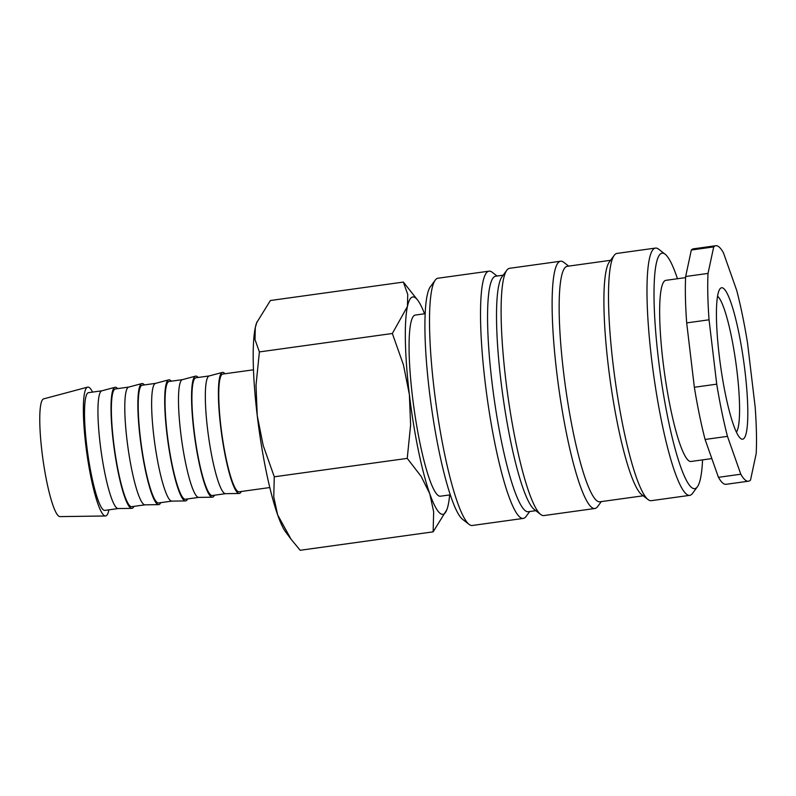 <?xml version="1.0" encoding="UTF-8"?>
<svg xmlns="http://www.w3.org/2000/svg" width="796" height="796" viewBox="0 0 796 796"><rect width="100%" height="100%" fill="white"/><g stroke="black" fill="none" stroke-linecap="round" stroke-linejoin="round"><path stroke-width="1.19" d="M425.183 313.694L415.283 315.067A91.441 14.079 82.1 0 0 413.144 402A91.441 14.079 82.1 0 0 438.586 495.769A91.441 14.079 82.1 0 0 440.387 496.207L450.287 494.843M529.698 511.53L526.037 516.495A124.813 19.223 -97.9 0 1 523.28 518.415L472.267 525.489A124.813 19.223 -97.9 0 1 469.799 524.882A124.813 19.223 -97.9 0 1 469.093 524.385A124.813 19.223 -97.9 0 1 436.099 404.497A124.813 19.223 -97.9 0 1 435.243 280.142A124.813 19.223 -97.9 0 1 437.999 278.222L489.013 271.157A124.813 19.223 -97.9 0 1 491.48 271.764A124.813 19.223 -97.9 0 1 492.187 272.252L497.062 276.033M469.093 524.385L462.605 519.36A118.873 18.308 -97.9 0 1 431.183 405.174A118.873 18.308 -97.9 0 1 430.377 286.749L435.243 280.142M523.28 518.415A124.813 19.223 -97.9 0 1 520.813 517.808A124.813 19.223 -97.9 0 1 486.087 389.821A124.813 19.223 -97.9 0 1 489.013 271.157M535.808 510.684L528.275 511.728A118.873 18.308 -97.9 0 1 525.937 511.141A118.873 18.308 -97.9 0 1 492.863 389.254A118.873 18.308 -97.9 0 1 495.649 276.232L503.171 275.187M601.298 501.609L597.627 506.574A124.813 19.223 -97.9 0 1 594.871 508.495L543.867 515.569A124.813 19.223 -97.9 0 1 541.399 514.952A124.813 19.223 -97.9 0 1 540.683 514.465L534.206 509.44A118.873 18.308 -97.9 0 1 502.783 395.254A118.873 18.308 -97.9 0 1 501.968 276.829L506.833 270.222A124.813 19.223 -97.9 0 1 509.599 268.302L560.603 261.227A124.813 19.223 -97.9 0 1 563.07 261.844A124.813 19.223 -97.9 0 1 563.787 262.332L568.662 266.113M540.683 514.465A124.813 19.223 -97.9 0 1 507.689 394.567A124.813 19.223 -97.9 0 1 506.833 270.222M594.871 508.495A124.813 19.223 -97.9 0 1 592.413 507.888A124.813 19.223 -97.9 0 1 557.688 379.901A124.813 19.223 -97.9 0 1 560.603 261.227M643.198 495.799L599.876 501.798A118.873 18.308 -97.9 0 1 597.527 501.221A118.873 18.308 -97.9 0 1 564.454 379.334A118.873 18.308 -97.9 0 1 567.24 266.312L610.562 260.312M702.56 459.879A118.873 18.308 -97.9 0 1 697.366 486.824L692.49 493.43A124.813 19.223 -97.9 0 1 689.734 495.351L651.257 500.684A124.813 19.223 -97.9 0 1 648.79 500.077A124.813 19.223 -97.9 0 1 648.073 499.58L641.596 494.555A118.873 18.308 -97.9 0 1 610.174 380.369A118.873 18.308 -97.9 0 1 609.358 261.944L614.233 255.337A124.813 19.223 -97.9 0 1 616.99 253.417L655.466 248.083A124.813 19.223 -97.9 0 1 657.934 248.69A124.813 19.223 -97.9 0 1 658.64 249.188L665.128 254.213A118.873 18.308 -97.9 0 1 677.456 278.729M648.073 499.58A124.813 19.223 -97.9 0 1 615.079 379.692A124.813 19.223 -97.9 0 1 614.233 255.337M689.734 495.351A124.813 19.223 -97.9 0 1 687.276 494.744A124.813 19.223 -97.9 0 1 652.551 366.757A124.813 19.223 -97.9 0 1 655.466 248.083M697.366 486.824A118.873 18.308 -97.9 0 1 692.391 488.077A118.873 18.308 -97.9 0 1 658.421 358.966A118.873 18.308 -97.9 0 1 664.451 253.745A118.873 18.308 -97.9 0 1 665.128 254.213M711.833 458.595L690.968 461.481A91.441 14.079 -97.9 0 1 689.167 461.033A91.441 14.079 -97.9 0 1 663.725 367.274A91.441 14.079 -97.9 0 1 665.864 280.341L685.605 277.605M691.336 250.014L685.654 276.51L708.032 273.406L713.704 246.909L691.336 250.014A118.873 18.308 -97.9 0 1 693.425 248.83L715.793 245.725A118.873 18.308 -97.9 0 1 718.141 246.302A118.873 18.308 -97.9 0 1 723.415 252.72L736.768 290.58A118.873 18.308 -97.9 0 1 747.504 342.777L755.175 407.134A118.873 18.308 -97.9 0 1 756.2 453.531L750.529 480.028A118.873 18.308 -97.9 0 1 748.429 481.212A118.873 18.308 -97.9 0 1 746.091 480.635A118.873 18.308 -97.9 0 1 740.807 474.227L727.464 436.357L705.087 439.462L718.44 477.321L740.807 474.227M713.704 246.909A118.873 18.308 -97.9 0 1 715.793 245.725M748.429 481.212L726.061 484.316A118.873 18.308 -97.9 0 1 723.713 483.739A118.873 18.308 -97.9 0 1 718.44 477.321M449.64 494.933A109.729 16.895 -97.9 0 1 448.238 504.813A109.729 16.895 -97.9 0 1 446.864 509.669A109.729 16.895 -97.9 0 1 440.735 513.788A109.729 16.895 -97.9 0 1 429.78 493.789L433.661 511.808L433.133 531.847L300.182 550.275L291.008 539.151L277.645 514.873L273.754 496.853L274.282 476.804L263.187 445.452L257.247 415.691A109.729 16.895 -97.9 0 1 255.307 327.544A109.729 16.895 -97.9 0 1 256.68 322.698L270.401 300.51L403.353 282.082L407.741 294.401L407.443 306.46A109.729 16.895 -97.9 0 1 414.945 297.485A109.729 16.895 -97.9 0 1 417.85 300.361A109.729 16.895 -97.9 0 1 424.537 313.783M291.008 539.151L285.684 531.997A109.729 16.895 -97.9 0 1 277.645 514.873A109.729 16.895 -97.9 0 1 257.247 415.691L256.014 385.284L259.387 351.922L255.009 339.603L255.307 327.544L257.028 321.773M108.903 509.838A65.053 10.02 -97.9 0 1 105.45 515.977A65.053 10.02 -97.9 0 1 104.356 515.639A65.053 10.02 -97.9 0 1 86.346 449.561A65.053 10.02 -97.9 0 1 87.6 387.135A65.053 10.02 -97.9 0 1 89.072 387.413A65.053 10.02 -97.9 0 1 92.585 392.1M105.45 515.977L59.949 516.614A59.431 9.154 -97.9 0 1 58.954 516.305A59.431 9.154 -97.9 0 1 42.486 455.929A59.431 9.154 -97.9 0 1 43.641 398.886L87.6 387.135M133.897 506.375A61.123 9.413 -97.9 0 1 131.768 508.365L118.126 508.554A59.431 9.154 -97.9 0 1 117.121 508.246A59.431 9.154 -97.9 0 1 100.664 447.869A59.431 9.154 -97.9 0 1 101.808 390.826L114.992 387.304A61.123 9.413 -97.9 0 1 116.375 387.562A61.123 9.413 -97.9 0 1 117.579 388.637M118.206 508.554L104.873 510.395A59.431 9.154 -97.9 0 1 103.699 510.107A59.431 9.154 -97.9 0 1 87.162 449.163A59.431 9.154 -97.9 0 1 88.555 392.657L101.888 390.806M131.768 508.365A61.123 9.413 -97.9 0 1 130.743 508.047A61.123 9.413 -97.9 0 1 113.818 445.959A61.123 9.413 -97.9 0 1 114.992 387.304M160.742 502.654A61.123 9.413 -97.9 0 1 158.623 504.644L144.971 504.833A59.431 9.154 -97.9 0 1 143.967 504.525A59.431 9.154 -97.9 0 1 127.509 444.148A59.431 9.154 -97.9 0 1 128.654 387.105L141.847 383.582A61.123 9.413 -97.9 0 1 143.23 383.841A61.123 9.413 -97.9 0 1 144.424 384.916M145.061 504.833L131.718 506.674A59.431 9.154 -97.9 0 1 130.544 506.385A59.431 9.154 -97.9 0 1 114.017 445.442A59.431 9.154 -97.9 0 1 115.4 388.936L128.743 387.085M158.623 504.644A61.123 9.413 -97.9 0 1 157.598 504.326A61.123 9.413 -97.9 0 1 140.663 442.238A61.123 9.413 -97.9 0 1 141.847 383.582M187.587 498.933A61.123 9.413 -97.9 0 1 185.468 500.923L171.817 501.112A59.431 9.154 -97.9 0 1 170.822 500.803A59.431 9.154 -97.9 0 1 154.354 440.427A59.431 9.154 -97.9 0 1 155.499 383.383L168.692 379.861A61.123 9.413 -97.9 0 1 170.075 380.12A61.123 9.413 -97.9 0 1 171.269 381.194M171.906 501.112L158.573 502.963A59.431 9.154 -97.9 0 1 157.399 502.664A59.431 9.154 -97.9 0 1 140.862 441.72A59.431 9.154 -97.9 0 1 142.255 385.214L155.588 383.364M185.468 500.923A61.123 9.413 -97.9 0 1 184.443 500.604A61.123 9.413 -97.9 0 1 167.508 438.516A61.123 9.413 -97.9 0 1 168.692 379.861M214.442 495.212A61.123 9.413 -97.9 0 1 212.313 497.202L198.662 497.391A59.431 9.154 -97.9 0 1 197.667 497.082A59.431 9.154 -97.9 0 1 181.209 436.705A59.431 9.154 -97.9 0 1 182.354 379.662L195.537 376.14A61.123 9.413 -97.9 0 1 196.92 376.399A61.123 9.413 -97.9 0 1 198.124 377.473M198.751 497.391L185.418 499.241A59.431 9.154 -97.9 0 1 184.244 498.943A59.431 9.154 -97.9 0 1 167.707 437.999A59.431 9.154 -97.9 0 1 169.1 381.493L182.433 379.642M212.313 497.202A61.123 9.413 -97.9 0 1 211.288 496.883A61.123 9.413 -97.9 0 1 194.363 434.795A61.123 9.413 -97.9 0 1 195.537 376.14M241.287 491.49A61.123 9.413 -97.9 0 1 239.168 493.48L225.517 493.669A59.431 9.154 -97.9 0 1 224.512 493.371A59.431 9.154 -97.9 0 1 208.054 432.984A59.431 9.154 -97.9 0 1 209.199 375.941L222.382 372.419A61.123 9.413 -97.9 0 1 223.766 372.677A61.123 9.413 -97.9 0 1 224.969 373.752M225.606 493.669L212.263 495.52A59.431 9.154 -97.9 0 1 211.089 495.221A59.431 9.154 -97.9 0 1 194.552 434.278A59.431 9.154 -97.9 0 1 195.945 377.772L209.288 375.921M239.168 493.48A61.123 9.413 -97.9 0 1 238.133 493.162A61.123 9.413 -97.9 0 1 221.208 431.074A61.123 9.413 -97.9 0 1 222.382 372.419M269.794 487.54L239.108 491.799A59.431 9.154 -97.9 0 1 237.934 491.51A59.431 9.154 -97.9 0 1 221.407 430.556A59.431 9.154 -97.9 0 1 222.79 374.05L253.476 369.802M741.096 438.815A76.446 11.771 -97.9 0 1 740.668 438.516A76.446 11.771 -97.9 0 1 720.46 365.085A76.446 11.771 -97.9 0 1 719.932 288.928A76.446 11.771 -97.9 0 1 723.126 288.122A76.446 11.771 -97.9 0 1 744.976 371.155A76.446 11.771 -97.9 0 1 741.096 438.815M717.554 296.202A69.491 10.696 -97.9 0 1 735.912 362.946A69.491 10.696 -97.9 0 1 736.399 432.158M409.383 394.607A109.729 16.895 -97.9 0 1 407.443 306.46L392.348 333.494L403.443 364.857L409.383 394.607L410.617 425.014L407.234 458.377L421.184 476.416L429.78 493.789A109.729 16.895 -97.9 0 1 409.383 394.607M417.85 300.361L403.353 282.082M433.133 531.847L446.864 509.669M392.348 333.494L259.387 351.922M407.234 458.377L274.282 476.804M694.351 387.264L716.728 384.16L709.047 319.803L686.679 322.897L694.351 387.264A118.873 18.308 -97.9 0 0 705.087 439.462M709.047 319.803A118.873 18.308 -97.9 0 1 708.032 273.406M727.464 436.357A118.873 18.308 -97.9 0 1 716.728 384.16M686.679 322.897A118.873 18.308 -97.9 0 1 685.654 276.51"/></g></svg>
